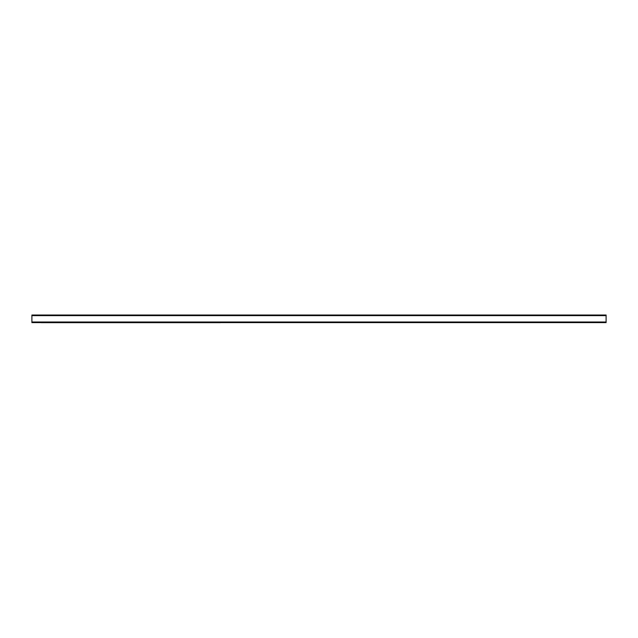 <?xml version="1.0" encoding="UTF-8"?>
<svg xmlns="http://www.w3.org/2000/svg" width="638" height="638" viewBox="0 0 638 638"><rect width="100%" height="100%" fill="white"/><g stroke="black" fill="none" stroke-linecap="round" stroke-linejoin="round"><path stroke-width="0.96" d="M31.9 322.613L606.1 322.613L606.1 315.02L31.9 315.02L31.9 322.613M41.159 322.613L220.214 322.613M31.9 321.991L606.1 321.991M31.9 315.635L606.1 315.635M41.159 322.676L220.214 322.676"/></g></svg>
